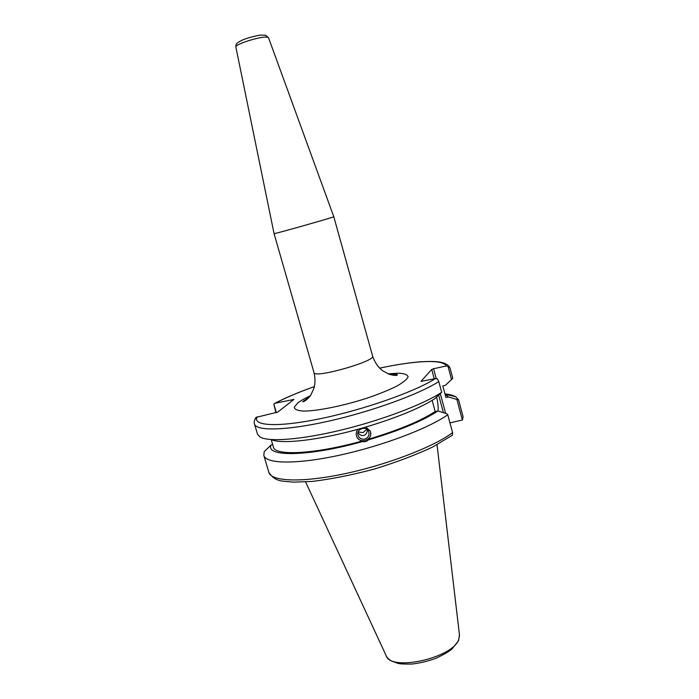 <?xml version="1.0" encoding="UTF-8"?>
<svg xmlns="http://www.w3.org/2000/svg" width="699" height="699" viewBox="0 0 699 699"><rect width="100%" height="100%" fill="white"/><g stroke="black" fill="none" stroke-linecap="round" stroke-linejoin="round"><path stroke-width="1.05" d="M235.878 47.06L274.06 233.615C272.619 234.602 335.537 216.804 333.79 216.716L372.611 356.097C375.957 361.2 313.851 378.771 314.026 372.672C315.328 378.543 315.293 383.76 313.912 388.312L311.064 394.542C309.875 397.189 304.423 402.117 302.684 401.707L309.386 396.901M275.93 412.768L273.79 403.978L275.126 403.244L293.912 399.444L277.748 412.095L255.965 417.39C254.331 420.248 253.833 422.449 254.471 424.013C256.218 431.274 286.424 430.706 329.369 420.981C372.244 411.318 419.295 394.157 438.797 381.584L437.216 378.709L435.372 378.613L420.981 381.374L431.711 369.448L434.254 378.849M436.211 378.543L433.555 368.74L431.711 369.448M433.555 368.74L446.163 365.996L447.928 366.084L450.051 368.093L452.786 378.299L445.368 385.367L442.799 385.909L445.927 397.495L448.496 396.962L456.893 399.487L462.389 419.977L449.964 422.904M357.958 432.742C359.723 435.023 361.689 435.923 363.847 435.442C366.023 434.673 367.211 432.777 367.403 429.763M364.965 439.033C361.601 439.645 359.295 438.395 358.054 435.285C355.922 428.863 366.529 425.307 368.705 431.711C369.614 435.197 368.364 437.644 364.965 439.033M366.826 429.282L362.982 432.655L358.168 431.965M271.046 439.549C281.007 444.442 318.499 440.344 359.024 428.994L364.799 427.351C396.018 418.028 419.286 408.531 434.586 398.858L441.689 392.296L438.797 381.584M365.822 427.054L370.252 431.117C371.318 434.245 370.619 436.98 368.146 439.313L368.347 439.916C366.739 441.558 364.826 442.109 362.58 441.55L362.397 440.947C359.373 440.361 357.39 438.623 356.455 435.739C355.896 433.328 356.394 431.178 357.967 429.291M356.455 435.73C358.692 444.826 373.642 440.213 370.374 431.44M272.697 444.599L271.098 444.931C265 457.111 308.556 456.762 362.58 441.55M271.098 444.931L264.152 451.755L263.838 455.46C265.943 463.9 296.376 464.573 339.225 455.276C381.995 446.049 428.644 428.373 447.762 414.752L452.594 432.637C433.686 446.827 387.255 464.774 344.528 473.773C301.741 482.843 271.186 481.497 268.897 472.428C275.502 482.38 282.667 480.877 293.388 482.153L312.304 481.419C331.247 479.121 351.868 475.014 374.157 469.09C396.158 462.345 415.66 454.988 432.664 447.011L451.755 435.591M368.347 439.916C399.505 430.575 422.685 420.938 437.88 410.995L446.661 413.668L447.762 414.752M271.221 439.627L273.414 447.037C274.611 456.167 315.258 454.193 362.397 440.947M255.965 417.39L254.847 419.487M445.621 413.354L440.309 393.72M447.928 366.084L451.598 379.758M276.332 412.62L273.79 403.978M293.038 399.347L293.222 399.985M456.893 399.487L458.527 399.706L463.096 416.753L462.389 419.977M458.527 399.706L455.565 396.691C453.144 395.328 449.614 394.402 444.983 393.904M451.764 435.582L452.463 435.101L452.594 432.637M438.675 395.188L443.419 412.681M437.88 410.995L435.197 411.545L432.157 400.378M254.471 424.013L257.494 434.166L259.923 436.945C268.276 442.179 301.086 439.802 341.61 429.946C382.1 420.116 423.638 404.275 441.689 392.296M436.613 397.041C437.915 402.528 438.395 407.194 438.063 411.056M368.146 439.313C398.002 430.374 420.352 421.113 435.197 411.545M448.496 396.962L444.948 393.887M268.538 37.772L265.637 35.238L260.675 35.099C258.123 35.195 247.105 37.886 242.335 40.096C233.999 44.133 236.419 45.12 235.869 47.016C234.445 44.325 261.819 35.806 267.437 37.204L268.556 37.807L333.79 216.716M310.199 395.826C304.607 398.465 300.404 400.894 297.582 403.131L294.27 407.22C294.532 409.369 297.547 410.654 303.296 411.082C316.909 411.161 342.833 405.979 366.896 398.22C378.5 394.236 388.338 390.269 396.42 386.32C403.052 382.589 406.949 379.443 408.102 376.883C407.613 374.795 404.59 373.563 399.033 373.187L388.006 373.816M435.372 378.613C415.32 391.545 364.345 409.57 321.016 418.552C277.573 427.631 251.92 425.988 257.153 416.822M275.126 403.244C285.655 397.714 298.735 392.174 314.367 386.626M379.636 368.163C414.699 360.57 443.542 359.024 446.163 365.996M437.032 444.747L459.453 634.762L458.85 639.139C453.502 657.995 390.357 672.019 386.084 655.522L305.612 481.934M389.256 374.297C394.018 374.009 396.761 374.201 397.486 374.882C396.77 375.765 394.105 375.599 389.492 374.376L382.79 370.872C378.142 367.298 374.743 362.379 372.611 356.097M314.026 372.672L274.06 233.615M274.777 403.349C285.428 397.757 298.63 392.174 314.375 386.591M379.609 368.137C394.603 364.957 407.893 362.86 419.47 361.846C429.335 361.243 436.377 361.366 440.615 362.231C445.053 363.113 448.059 364.764 449.64 367.202M386.311 656.02C386.888 657.471 388.53 659.105 391.23 660.922L397.949 663.377C399.688 663.919 404.354 664.146 411.964 664.05C419.741 663.159 427.648 661.271 435.678 658.397C443.664 654.648 449.073 651.538 451.895 649.065L458.57 640.668L459.514 635.304M268.897 472.428L263.838 455.46M446.006 394.437L455.565 396.691"/></g></svg>
